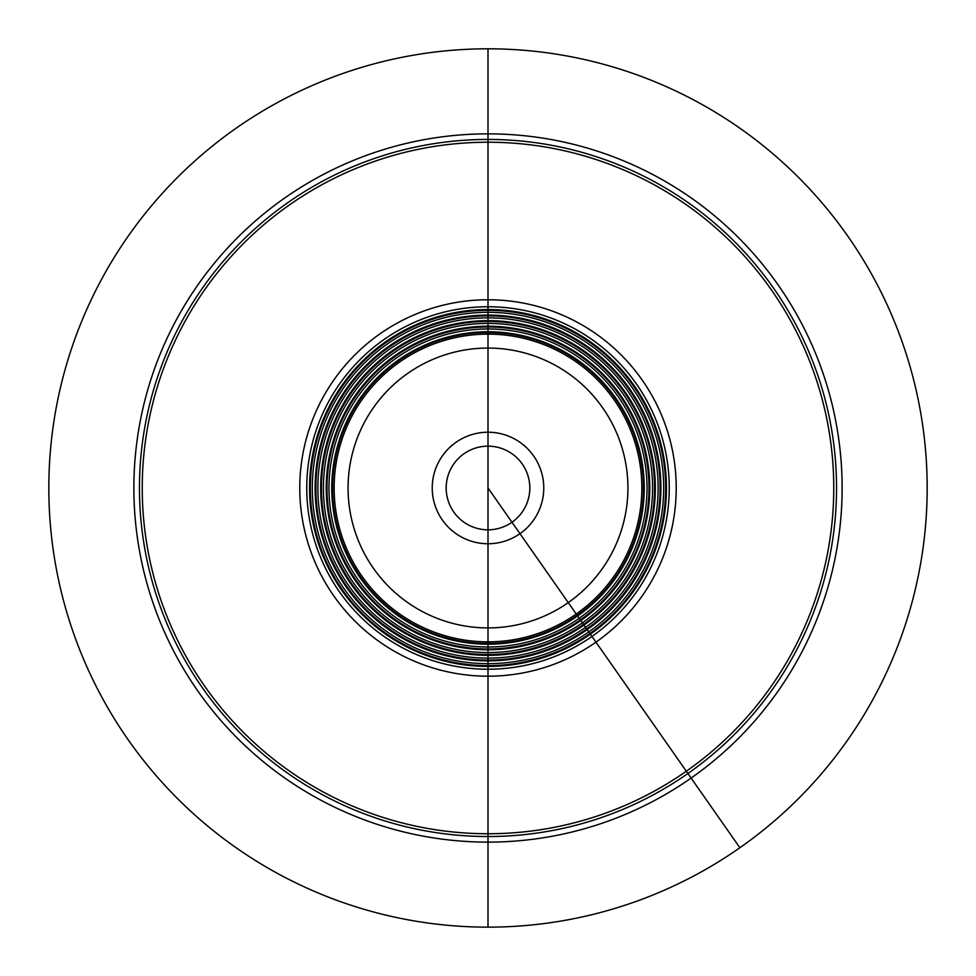 <?xml version="1.0" encoding="UTF-8"?>
<svg xmlns="http://www.w3.org/2000/svg" width="976" height="976" viewBox="0 0 976 976"><rect width="100%" height="100%" fill="white"/><g stroke="black" fill="none" stroke-linecap="round" stroke-linejoin="round"><path stroke-width="1.46" d="M488 927.151L488 842.117L488 927.151A439.176 439.176 0 0 0 927.176 487.988A439.176 439.176 0 0 0 488 48.812A439.176 439.176 0 0 0 48.824 487.988A439.176 439.176 0 0 0 488 927.151L488 927.188M836.542 487.988A348.542 348.542 0 0 0 488 139.446A348.542 348.542 0 0 0 139.458 487.988A348.542 348.542 0 0 0 488 836.53A348.542 348.542 0 0 0 836.542 487.988A348.542 348.542 0 0 1 488 836.53A348.542 348.542 0 0 1 139.458 487.988A348.542 348.542 0 0 1 488 139.446A348.542 348.542 0 0 1 836.542 487.988M669.243 487.988A181.243 181.243 0 0 0 488 306.745A181.243 181.243 0 0 0 306.757 487.988A181.243 181.243 0 0 0 488 669.231A181.243 181.243 0 0 0 669.243 487.988A181.243 181.243 0 0 0 488 306.745A181.243 181.243 0 0 0 306.757 487.988A181.243 181.243 0 0 0 488 669.231A181.243 181.243 0 0 0 669.243 487.988M665.656 487.988A177.656 177.656 0 0 0 488 310.331A177.656 177.656 0 0 0 310.344 487.988A177.656 177.656 0 0 0 488 665.644A177.656 177.656 0 0 0 665.656 487.988M660.105 487.988A172.105 172.105 0 0 0 488 315.882A172.105 172.105 0 0 0 315.895 487.988A172.105 172.105 0 0 0 488 660.093A172.105 172.105 0 0 0 660.105 487.988M654.542 487.988A166.542 166.542 0 0 0 488 321.446A166.542 166.542 0 0 0 321.458 487.988A166.542 166.542 0 0 0 488 654.53A166.542 166.542 0 0 0 654.542 487.988M648.991 487.988A160.991 160.991 0 0 0 488 326.997A160.991 160.991 0 0 0 327.009 487.988A160.991 160.991 0 0 0 488 648.979A160.991 160.991 0 0 0 648.991 487.988M643.428 487.988A155.428 155.428 0 0 0 488 332.56A155.428 155.428 0 0 0 332.572 487.988A155.428 155.428 0 0 0 488 643.416A155.428 155.428 0 0 0 643.428 487.988M529.822 487.988A41.822 41.822 0 0 1 488 529.809A41.822 41.822 0 0 1 446.178 487.988A41.822 41.822 0 0 1 488 446.166A41.822 41.822 0 0 1 529.822 487.988A41.822 41.822 0 0 0 488 446.166A41.822 41.822 0 0 0 446.178 487.988M488 48.812L488 842.117L488 487.988L739.893 847.729M842.129 487.988A354.129 354.129 0 0 0 488 133.858A354.129 354.129 0 0 0 133.871 487.988A354.129 354.129 0 0 0 488 842.117A354.129 354.129 0 0 0 842.129 487.988M833.76 487.988A345.76 345.76 0 0 0 488 142.228A345.76 345.76 0 0 0 142.24 487.988A345.76 345.76 0 0 0 488 833.748A345.76 345.76 0 0 0 833.76 487.988M676.222 487.988A188.222 188.222 0 0 1 488 676.197A188.222 188.222 0 0 1 299.778 487.988A188.222 188.222 0 0 1 488 299.766A188.222 188.222 0 0 1 676.222 487.988M666.462 487.988A178.462 178.462 0 0 0 488 309.526A178.462 178.462 0 0 0 309.538 487.988A178.462 178.462 0 0 0 488 666.449A178.462 178.462 0 0 0 666.462 487.988M663.692 487.988A175.692 175.692 0 0 0 488 312.296A175.692 175.692 0 0 0 312.308 487.988A175.692 175.692 0 0 0 488 663.668A175.692 175.692 0 0 0 663.692 487.988M660.898 487.988A172.898 172.898 0 0 1 488 660.886A172.898 172.898 0 0 1 315.102 487.988A172.898 172.898 0 0 1 488 315.089A172.898 172.898 0 0 1 660.898 487.988M658.129 487.988A170.129 170.129 0 0 0 488 317.859A170.129 170.129 0 0 0 317.871 487.988A170.129 170.129 0 0 0 488 658.117A170.129 170.129 0 0 0 658.129 487.988M655.347 487.988A167.347 167.347 0 0 1 488 655.335A167.347 167.347 0 0 1 320.653 487.988A167.347 167.347 0 0 1 488 320.64A167.347 167.347 0 0 1 655.347 487.988M652.578 487.988A164.578 164.578 0 0 0 488 323.41A164.578 164.578 0 0 0 323.422 487.988A164.578 164.578 0 0 0 488 652.566A164.578 164.578 0 0 0 652.578 487.988M649.784 487.988A161.784 161.784 0 0 1 488 649.772A161.784 161.784 0 0 1 326.216 487.988A161.784 161.784 0 0 1 488 326.204A161.784 161.784 0 0 1 649.784 487.988M647.015 487.988A159.015 159.015 0 0 0 488 328.973A159.015 159.015 0 0 0 328.985 487.988A159.015 159.015 0 0 0 488 647.003A159.015 159.015 0 0 0 647.015 487.988M644.233 487.988A156.233 156.233 0 0 1 488 644.221A156.233 156.233 0 0 1 331.767 487.988A156.233 156.233 0 0 1 488 331.755A156.233 156.233 0 0 1 644.233 487.988M641.854 487.988A153.854 153.854 0 0 0 488 334.134A153.854 153.854 0 0 0 334.146 487.988A153.854 153.854 0 0 0 488 641.842A153.854 153.854 0 0 0 641.854 487.988M348.078 487.988A139.922 139.922 0 0 0 488 627.91A139.922 139.922 0 0 0 627.922 487.988A139.922 139.922 0 0 0 488 348.066A139.922 139.922 0 0 0 348.078 487.988M543.766 487.988A55.766 55.766 0 0 1 488 543.754A55.766 55.766 0 0 1 432.234 487.988A55.766 55.766 0 0 1 488 432.222A55.766 55.766 0 0 1 543.766 487.988"/></g></svg>
